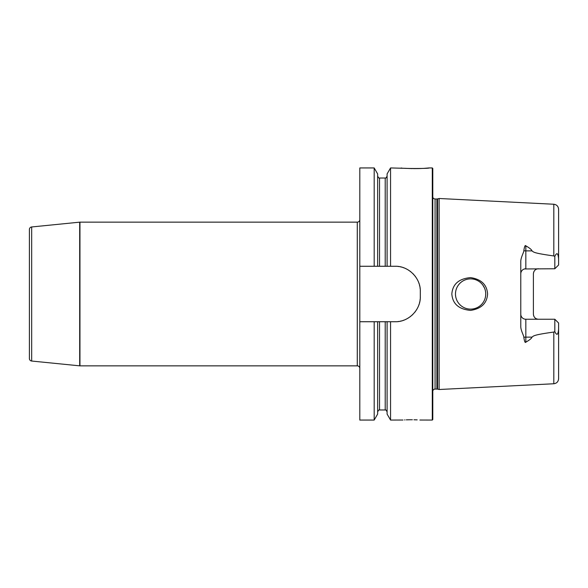 <?xml version="1.0" encoding="UTF-8"?>
<svg xmlns="http://www.w3.org/2000/svg" width="588" height="588" viewBox="0 0 588 588"><rect width="100%" height="100%" fill="white"/><g stroke="black" fill="none" stroke-linecap="round" stroke-linejoin="round"><path stroke-width="0.88" d="M396.408 321.702A25.21 25.21 0 0 1 395.099 321.732C408.381 322.202 420.773 309.891 420.31 296.521L420.31 291.479C420.773 278.109 408.381 265.798 395.099 266.268L390.557 266.268L390.557 167.94L406.308 168.352M432.29 167.94L432.79 168.447L432.79 419.553L432.29 420.06L432.29 167.94L429.012 167.94C430.342 168.683 399.943 168.683 401.281 167.94M406.903 168.388L407.286 168.411M408.043 168.447L408.807 168.484M409.329 168.506L410.218 168.543M410.747 168.558L412.445 168.602M413.401 168.616L419.501 168.565M420.067 168.543L423.419 168.381M424.271 168.33L425.087 168.278M425.33 168.256L429.012 167.94M359.805 266.268L359.805 167.94L374.181 167.94L374.181 266.268L359.805 266.268L359.805 420.06L374.181 420.06L374.181 321.732L359.805 321.732M359.805 219.625A2.521 2.521 0 0 1 357.284 222.146L79.953 222.146A2.521 2.521 0 0 0 79.696 222.161L31.671 226.961A2.521 2.521 0 0 0 29.4 229.467L29.4 358.533A2.521 2.521 0 0 0 31.671 361.039L79.696 365.839A2.521 2.521 0 0 0 79.953 365.854L79.953 222.146M359.805 368.375A2.521 2.521 0 0 0 357.284 365.854L79.953 365.854M395.099 321.732L385.206 321.732L385.206 409.976C385.478 409.432 386.11 410.056 387.095 411.865M402.978 420.016L390.557 420.06L390.557 321.732M410.953 419.751L410.328 419.759M409.887 419.759L409.307 419.766M408.873 419.773L406.301 419.847M405 419.905L404.61 419.92M411.365 419.751C399.553 420.089 399.553 420.089 411.365 419.751C423.169 420.089 423.169 420.089 411.365 419.751L411.402 419.751M432.29 420.06L419.876 420.023M417.186 419.876L414.746 419.795M414.327 419.788L413.952 419.781M412.364 419.759L411.901 419.751M390.557 420.06L387.095 414.07L387.095 321.732M374.181 167.94L377.643 173.93L377.643 266.268L387.095 266.268L387.095 173.93L390.557 167.94M387.095 266.268L390.557 266.268M374.181 321.732L385.206 321.732M395.099 266.268A25.21 25.21 0 0 1 396.408 266.298M397.709 266.401A25.21 25.21 0 0 1 399.002 266.57M400.288 266.805A25.21 25.21 0 0 1 401.56 267.106M402.817 267.481A25.21 25.21 0 0 1 404.059 267.915M405.279 268.415A25.21 25.21 0 0 1 406.47 268.981M407.638 269.605A25.21 25.21 0 0 1 408.77 270.296M409.865 271.046A25.21 25.21 0 0 1 410.924 271.854M412.908 273.633A25.21 25.21 0 0 1 413.827 274.596M414.687 275.61A25.21 25.21 0 0 1 415.503 276.661M417.583 280.064A25.21 25.21 0 0 1 418.149 281.262M418.656 282.483A25.21 25.21 0 0 1 419.09 283.725M419.465 284.989A25.21 25.21 0 0 1 419.766 286.268M420.008 287.561A25.21 25.21 0 0 1 420.177 288.862M420.28 290.171A25.21 25.21 0 0 1 420.31 291.479M420.31 296.521A25.21 25.21 0 0 1 420.28 297.829M420.177 299.138A25.21 25.21 0 0 1 420.008 300.439M419.766 301.732A25.21 25.21 0 0 1 419.465 303.011M419.09 304.275A25.21 25.21 0 0 1 418.656 305.517M418.149 306.738A25.21 25.21 0 0 1 417.583 307.936M416.951 309.104A25.21 25.21 0 0 1 416.253 310.236M415.503 311.331A25.21 25.21 0 0 1 414.694 312.39M412.908 314.367A25.21 25.21 0 0 1 411.938 315.286M410.924 316.146A25.21 25.21 0 0 1 409.865 316.954M408.77 317.704A25.21 25.21 0 0 1 407.638 318.395M406.477 319.019A25.21 25.21 0 0 1 405.279 319.585M404.059 320.085A25.21 25.21 0 0 1 402.824 320.519M401.56 320.894A25.21 25.21 0 0 1 400.288 321.195M399.002 321.43A25.21 25.21 0 0 1 397.709 321.599M377.643 266.268L374.181 266.268M377.643 321.732L377.643 414.07L374.181 420.06M437.531 389.087L439.096 389.506L439.096 198.494L437.531 198.913L437.531 389.087L434.444 389.08L432.79 390.425M487.584 294C486.974 303.276 481.315 308.744 470.613 310.39C458.853 309.339 452.598 303.878 451.841 294C452.598 284.129 458.853 278.661 470.613 277.609C481.315 279.263 486.974 284.724 487.584 294M558.534 330.243L558.6 329.023C558.122 334.984 556.865 335.866 554.815 331.661L553.808 332.051C532.375 335.042 533.742 335.991 531.971 337.13C531.75 338.254 529.7 339.938 525.826 342.172C525.121 343.135 524.459 341.518 523.835 337.314C524.173 336.336 520.578 330.228 520.784 326.274L520.784 261.726C520.578 257.772 524.173 251.664 523.835 250.686C524.459 246.482 525.128 244.865 525.826 245.828C529.707 248.07 531.758 249.753 531.971 250.87L525.826 250.87L525.826 245.828M554.815 256.339C556.851 252.134 558.108 253.009 558.6 258.977L558.6 264.982L554.815 268.76L554.815 256.339L553.808 255.949C532.375 252.958 533.742 252.009 531.971 250.87M470.613 278.874A15.126 15.126 0 0 1 485.739 294A15.126 15.126 0 0 1 470.613 309.126A15.126 15.126 0 0 1 455.48 294A15.126 15.126 0 0 1 470.613 278.874M469.724 278.896L468.834 278.977M467.96 279.109L467.085 279.285M466.225 279.521L465.38 279.807M464.549 280.138L463.741 280.52M462.954 280.954L462.19 281.431M460.757 282.519L460.088 283.129M459.463 283.776L458.875 284.46M458.324 285.173L457.824 285.915M456.979 287.436L456.633 288.208M456.332 289.002L456.075 289.81M455.862 290.626L455.7 291.464M455.575 292.302L455.509 293.147M455.509 294.853L455.575 295.698M455.7 296.536L455.862 297.374M456.075 298.19L456.332 298.998M456.633 299.792L456.979 300.564M457.824 302.085L458.324 302.827M458.875 303.54L459.463 304.224M460.088 304.871L460.757 305.481M461.462 306.047L461.845 306.333M462.19 306.569L462.954 307.046M463.741 307.48L464.549 307.862M465.38 308.193L466.225 308.479M467.085 308.715L467.96 308.891M468.834 309.023L469.724 309.104M471.48 309.104L472.355 309.023M473.215 308.898L474.075 308.722M474.92 308.502L475.758 308.222M476.574 307.899L477.375 307.531M477.676 307.377L478.088 307.149M478.904 306.649L479.632 306.142M480.322 305.598L480.991 305.003M481.616 304.378L482.204 303.717M482.755 303.018L483.262 302.298M483.726 301.541L484.005 301.027M484.137 300.762L484.512 299.968M484.835 299.145L485.107 298.314M485.335 297.469L485.512 296.609M485.637 295.742L485.739 294M485.71 293.125L485.637 292.258M485.512 291.391L485.335 290.531M485.107 289.686L484.835 288.855M484.512 288.032L482.755 284.982M482.204 284.283L481.616 283.622M480.991 282.997L480.322 282.402M479.632 281.858L478.904 281.351M478.088 280.851L477.676 280.623M477.375 280.469L476.574 280.101M475.758 279.778L474.92 279.498M474.075 279.278L473.215 279.102M472.355 278.977L471.48 278.896M538.432 268.76A5.042 5.042 0 0 0 537.359 268.878A5.042 5.042 0 0 1 538.432 268.76C535.462 268.973 533.786 270.649 533.389 273.802L533.389 314.198C533.786 317.351 535.462 319.027 538.432 319.24A5.042 5.042 0 0 1 537.359 319.122A5.042 5.042 0 0 0 538.432 319.24M525.106 319.188L525.826 319.24A5.042 5.042 0 0 1 520.784 314.198L520.843 314.97M521.358 316.528L521.71 317.116M554.815 268.76L524.4 268.966M521.71 270.884L521.358 271.465M520.843 273.03L520.784 273.802A5.042 5.042 0 0 1 525.826 268.76L525.826 250.87A5.042 2.286 0 0 1 523.835 250.686M523.835 337.314A5.042 2.286 180 0 1 525.826 337.13L525.826 319.24L554.815 319.24L558.6 323.018L558.6 378.723C558.335 381.671 556.74 383.347 553.808 383.758L439.096 389.506M553.808 255.949L553.808 204.242C556.74 204.653 558.335 206.329 558.6 209.277L558.6 258.977M554.815 319.24L554.815 331.661M533.625 272.273A5.042 5.042 0 0 1 533.757 271.906A5.042 5.042 0 0 0 533.625 272.273M533.757 316.094A5.042 5.042 0 0 1 533.625 315.727A5.042 5.042 0 0 0 533.757 316.094M357.284 222.146L357.284 365.854M79.696 222.161L79.696 365.839M31.671 226.961L31.671 361.039M379.532 321.732L379.532 409.976C379.26 409.432 378.628 410.056 377.643 411.865M377.643 176.135C378.628 177.944 379.26 178.568 379.532 178.024L379.532 266.268M379.532 178.024L385.206 178.024L385.206 266.268M436.884 389.006L436.884 198.994L435.061 198.994L435.061 389.006M553.808 332.051L553.808 383.758M525.826 342.172L525.826 337.13L531.971 337.13M379.532 409.976L385.206 409.976M385.206 178.024C385.478 178.568 386.11 177.944 387.095 176.135M435.061 198.994L433.863 198.693L432.79 197.575M436.884 198.994L437.531 198.913M553.808 204.242L439.096 198.494"/></g></svg>
